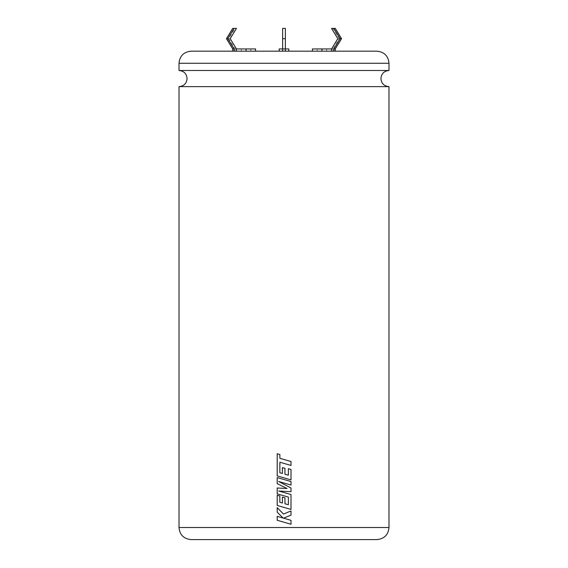 <?xml version="1.0" encoding="UTF-8"?>
<svg xmlns="http://www.w3.org/2000/svg" width="568" height="568" viewBox="0 0 568 568"><rect width="100%" height="100%" fill="white"/><g stroke="black" fill="none" stroke-linecap="round" stroke-linejoin="round"><path stroke-width="0.43" stroke-dasharray="2.84 2.13" d="M388.988 70.489L179.012 70.489M376.896 51.227L191.104 51.227M388.988 86.641L179.012 86.641M335.283 51.177L335.283 48.94L333.913 48.94L340.189 38.674L333.913 28.4L331.542 28.4L337.818 38.674L331.542 48.94L332.912 48.94L312.435 48.94L332.912 48.94L312.435 48.94L312.435 51.227L335.283 51.227L312.435 51.177M288.792 51.177L288.792 48.94L288.792 51.227L288.792 48.94L282.63 48.94L285.37 48.94L285.37 51.227L279.207 51.227L288.792 51.227L279.207 51.227L285.37 51.227L285.37 28.4L285.37 48.94L279.207 48.94L288.792 48.94L279.207 48.94L279.207 51.177M236.458 48.94L235.088 48.94L235.088 51.227L232.717 51.227L255.564 51.227L235.088 51.227M255.564 48.94L235.088 48.94L228.812 38.674L235.088 28.4L232.717 28.4M282.63 38.674L285.37 38.674L282.63 38.674L285.37 38.674L285.37 28.4L282.63 28.4L285.37 28.4L282.63 28.4L282.63 51.177M284 518.307L283.51 518.165L284 517.973M291.001 510.959L283.51 514.068L277.212 507.622M283.091 518.03L277.212 516.347M284 522.226L291.001 524.243M284 488.359L277.212 487.99M284 495.821L288.381 497.085L288.381 504.739M284 497.561L282.402 497.106M282.402 503.028L279.832 502.282L279.832 495.992L277.212 495.246M284 507.401L291.001 509.418M284 492.534L278.725 491.015M284 491.313L291.001 491.703M284 484.326L278.661 481.508M284 483.041L291.001 485.051M284 479.527L277.212 477.574M284 487.003L287.067 488.523M284 463.417L291.001 465.433M284 459.484L279.868 458.298L279.875 454.521L277.212 453.754M284 477.865L291.001 479.882M288.381 468.706L288.381 475.21M284 468.032L282.402 467.578M282.402 473.499L279.832 472.753L279.875 462.231M250.772 48.94L250.772 51.227M241.279 48.94L241.279 51.227M285.37 38.674L285.37 51.177M326.721 48.94L326.721 51.227L326.721 48.94M332.912 48.94L332.912 51.227L332.912 48.94L339.188 38.674L332.912 48.94M317.228 48.94L317.228 51.227L317.228 48.94M321.928 51.177L321.928 48.94M331.542 51.177L331.542 48.94M333.913 51.177L333.913 48.94M332.912 28.4L339.188 38.674L337.818 38.674L339.188 38.674L332.912 28.4L331.542 28.4L335.283 28.4L332.912 28.4M335.283 48.94L341.56 38.674L335.283 28.4L333.913 28.4M230.182 38.674L228.812 38.674M236.458 28.4L235.088 28.4M340.189 38.674L341.56 38.674M388.988 527.509L179.012 527.509M179.012 63.275L388.988 63.275"/><path stroke-width="0.85" d="M388.988 86.641L179.012 86.641C183.918 86.166 186.609 83.468 187.085 78.569C186.609 73.662 183.918 70.972 179.012 70.489L388.988 70.489C384.082 70.972 381.391 73.662 380.915 78.569C381.391 83.468 384.082 86.166 388.988 86.641L388.988 527.509C388.271 534.85 384.238 538.883 376.896 539.6L284 539.6L376.896 539.6M179.012 63.275C179.729 55.927 183.762 51.894 191.104 51.177L376.896 51.177C384.238 51.894 388.271 55.927 388.988 63.275L179.012 63.275L179.012 70.489M291.001 465.433L291.001 461.5L279.868 458.298L279.868 454.521L277.205 453.754L277.205 475.913L291.001 479.882L291.001 469.452L288.381 468.706L288.381 475.21L284.951 474.23L284.951 468.302L282.402 467.578L282.402 473.499L279.832 472.753L279.868 462.231L291.001 465.433L291.001 461.5L284 459.484M291.001 485.051L291.001 481.543L277.205 477.574L277.205 483.631L287.067 488.523L277.205 487.99L277.205 493.869L288.381 497.085L288.381 504.739L284.951 503.759L284.951 497.831L282.395 497.106L282.395 503.028L279.832 502.282L279.832 495.992L277.205 495.246L277.205 505.449L291.001 509.418L291.001 494.543L278.718 491.015L291.001 491.703L291.001 488.026L278.661 481.508L291.001 485.051L291.001 481.543L284 479.527M291.001 510.959L283.51 514.068L277.205 507.622L277.205 512.166L283.091 518.03L277.205 516.34L277.205 520.274L291.001 524.243L291.001 520.316L283.51 518.165L291.001 515.162L291.001 510.959L291.001 515.162L283.51 518.165L291.001 520.316L291.001 524.243M312.435 51.177L312.435 48.94L331.542 48.94L331.542 51.177M279.207 51.177L279.207 48.94L288.792 48.94L288.792 51.177M232.717 51.177L232.717 48.94L234.087 48.94L227.811 38.674L234.087 28.4L236.458 28.4L230.182 38.674L236.458 48.94L255.564 48.94L255.564 51.177M284 539.6L191.104 539.6L284 539.6M284 513.862L283.51 514.068M277.212 507.622L277.205 512.166L283.091 518.03M277.212 516.347L277.205 520.274L284 522.226M287.067 488.523L284 488.359M277.212 487.99L277.205 493.869L284 495.821M288.381 504.739L284.951 503.759L284.951 497.831L284 497.561M282.402 503.028L282.402 497.106M277.212 495.246L277.205 505.449L284 507.401M291.001 509.418L291.001 494.543L284 492.534M278.725 491.015L284 491.313M291.001 491.703L291.001 488.026L284 484.326M278.661 481.508L284 483.041M277.212 477.574L277.205 483.631L284 487.003M279.875 462.231L284 463.417M277.212 453.754L277.205 475.913L284 477.865M291.001 479.882L291.001 469.452L288.381 468.706M288.381 475.21L284.951 474.23L284.951 468.302L284 468.032M282.402 473.499L282.402 467.578M246.072 48.94L246.072 51.177M236.458 48.94L236.458 51.177M232.717 48.94L226.44 38.674L232.717 28.4L234.087 28.4M234.087 48.94L234.087 51.177M285.37 51.177L285.37 38.674L282.63 38.674L282.63 51.177M282.63 38.674L282.63 28.4L285.37 28.4L285.37 38.674M321.928 48.94L321.928 51.177M333.913 48.94L335.283 48.94L341.56 38.674L340.189 38.674L333.913 48.94L333.913 51.177M340.189 38.674L333.913 28.4L331.542 28.4L337.818 38.674L331.542 48.94M335.283 48.94L335.283 51.177M341.56 38.674L335.283 28.4L333.913 28.4M227.811 38.674L226.44 38.674M179.012 86.641L179.012 527.509L388.988 527.509M388.988 63.275L388.988 70.489M179.012 527.509C179.729 534.85 183.762 538.883 191.104 539.6"/></g></svg>
